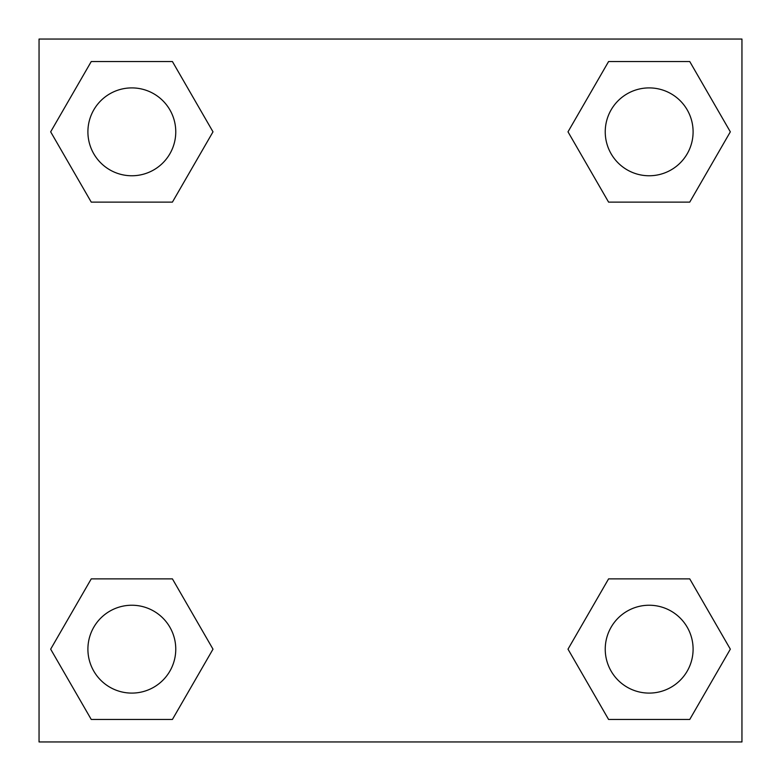<?xml version="1.0" encoding="UTF-8"?>
<svg xmlns="http://www.w3.org/2000/svg" width="781" height="781" viewBox="0 0 781 781"><rect width="100%" height="100%" fill="white"/><g stroke="black" fill="none" stroke-linecap="round" stroke-linejoin="round"><path stroke-width="1.17" d="M689.75 202.123L608.584 202.123L689.75 202.123L730.333 131.833L689.75 202.123L608.584 202.123L568.002 131.833L608.584 61.543L568.002 131.833M91.25 61.543L172.416 61.543L91.25 61.543L172.416 61.543L212.998 131.833L172.416 202.123L91.25 202.123L172.416 202.123L91.25 202.123L50.667 131.833L91.25 61.543L50.667 131.833M91.25 578.877L172.416 578.877L91.25 578.877L50.667 649.167L91.25 578.877L172.416 578.877L212.998 649.167L172.416 719.457L91.25 719.457L172.416 719.457L91.25 719.457L50.667 649.167M634.016 578.877L608.584 578.877L634.016 578.877L608.584 578.877L568.002 649.167L608.584 578.877L689.75 578.877L608.584 578.877L689.75 578.877L730.333 649.167L689.75 719.457L608.584 719.457L689.75 719.457L608.584 719.457L568.002 649.167M741.95 39.05L39.05 39.05L39.05 741.95L741.95 741.95L741.95 39.05M608.584 61.543L689.75 61.543L608.584 61.543L689.75 61.543L730.333 131.833M693.098 649.167A43.931 43.931 0 0 0 627.202 611.123A43.931 43.931 0 0 0 627.202 687.212A43.931 43.931 0 0 0 693.098 649.167M175.764 649.167A43.931 43.931 0 0 0 109.867 611.123A43.931 43.931 0 0 0 109.867 687.212A43.931 43.931 0 0 0 175.764 649.167M693.098 131.833A43.931 43.931 0 0 0 627.202 93.788A43.931 43.931 0 0 0 627.202 169.877A43.931 43.931 0 0 0 693.098 131.833M175.764 131.833A43.931 43.931 0 0 0 109.867 93.788A43.931 43.931 0 0 0 109.867 169.877A43.931 43.931 0 0 0 175.764 131.833M146.984 578.877L172.416 578.877M634.016 202.123L608.584 202.123M172.416 202.123L146.984 202.123"/></g></svg>
